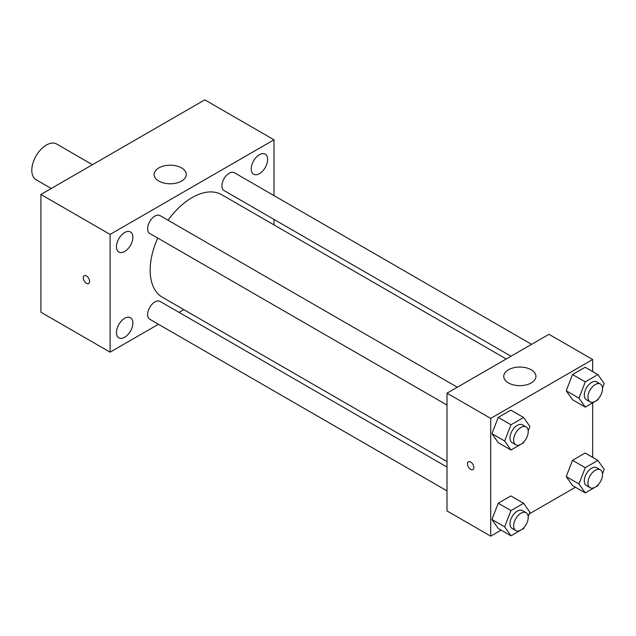 <?xml version="1.0" encoding="UTF-8"?>
<svg xmlns="http://www.w3.org/2000/svg" width="636" height="636" viewBox="0 0 636 636"><rect width="100%" height="100%" fill="white"/><g stroke="black" fill="none" stroke-linecap="round" stroke-linejoin="round"><path stroke-width="0.95" d="M92.466 164.7L56.668 144.03A20.606 11.893 120 0 0 40.791 149.547A20.606 11.893 120 0 0 31.8 170.281A20.606 11.893 120 0 0 36.069 179.718L51.262 188.487M158.444 324.265L110.108 352.169L40.903 312.22L40.903 194.465L204.8 99.844L273.997 139.793L273.997 195.61M259.424 154.715A11.599 6.694 120 0 0 251.848 164.939A11.599 6.694 120 0 0 253.629 174.232A11.599 6.694 120 0 0 265.228 167.53A11.599 6.694 120 0 0 265.228 154.143A11.599 6.694 120 0 0 259.424 154.715M124.672 232.514A11.599 6.694 120 0 0 117.096 242.737A11.599 6.694 120 0 0 118.876 252.031A11.599 6.694 120 0 0 130.475 245.337A11.599 6.694 120 0 0 130.475 231.941A11.599 6.694 120 0 0 124.672 232.514M124.672 318.31A11.599 6.694 120 0 0 117.096 328.526A11.599 6.694 120 0 0 118.876 337.827A11.599 6.694 120 0 0 130.475 331.125A11.599 6.694 120 0 0 130.475 317.73A11.599 6.694 120 0 0 124.672 318.31M110.108 352.169L110.108 234.414L40.903 194.465M110.108 234.414L273.997 139.793M181.578 181.061A16.099 9.294 180 0 1 164.04 183.073A16.099 9.294 180 0 1 154.103 174.487A16.099 9.294 180 0 1 170.202 165.193A16.099 9.294 180 0 1 186.292 174.487A16.099 9.294 180 0 1 181.578 181.061M183.804 309.621L179.042 312.371M89.62 281.462A4.508 2.6 60 0 1 88.682 283.529A4.508 2.6 60 0 1 84.175 280.929A4.508 2.6 60 0 1 84.175 275.722A4.508 2.6 60 0 1 87.649 276.93A4.508 2.6 60 0 1 89.62 281.462M88.682 283.529A4.508 2.6 60 0 1 84.183 280.921A4.508 2.6 60 0 1 84.183 275.722M273.997 219.396L273.997 224.898M531.593 344.33L234.35 172.714A10.303 5.947 120 0 0 229.199 173.231A10.303 5.947 120 0 0 221.916 185.847A10.303 5.947 120 0 0 224.047 190.561L510.994 356.224M446.997 467.07L160.049 301.408A10.303 5.947 120 0 0 154.898 301.917A10.303 5.947 120 0 0 147.616 314.534A10.303 5.947 120 0 0 149.754 319.248L446.997 490.857M457.292 387.221L160.049 215.612A10.303 5.947 120 0 0 154.898 216.121A10.303 5.947 120 0 0 148.172 225.2A10.303 5.947 120 0 0 149.754 233.452L446.997 405.068M157.736 238.063A59.235 34.201 120 0 0 150.168 270.165A59.235 34.201 120 0 0 162.434 297.282L446.997 461.569M506.224 358.974L221.67 194.688A59.235 34.201 120 0 0 168.039 220.223M501.144 530.13L490.698 536.156L446.997 510.923L446.997 393.175L548.971 334.298L592.673 359.531L592.673 371.591M575.445 487.232L529.271 513.888M572.527 399.758L566.223 390.782L572.527 374.525L585.144 367.242L572.527 374.525L566.223 390.782L572.527 399.758L585.279 407.12L578.967 398.144L585.279 381.886L597.896 374.604L604.2 383.572L602.483 388.008M498.227 528.444L491.922 519.469L498.227 503.211L510.843 495.929L498.227 503.211L491.922 519.469L498.227 528.444L510.978 535.806L504.666 526.831L510.978 510.573L523.595 503.291L529.899 512.266L528.182 516.694M592.673 402.842L592.673 457.379M490.698 536.156L490.698 418.401L592.673 359.531M572.527 485.546L566.223 476.579L572.527 460.313L585.144 453.031L572.527 460.313L566.223 476.579L572.527 485.546L585.279 492.908L578.967 483.932L585.279 467.675L597.896 460.392L604.2 469.368L602.483 473.804M498.227 442.656L491.922 433.68L498.227 417.423L510.843 410.133L498.227 417.423L491.922 433.68L498.227 442.656L510.978 450.01L504.666 441.034L510.978 424.776L523.595 417.494L529.899 426.47L528.182 430.906M490.698 418.401L446.997 393.175M508.45 382.92A16.099 9.294 180 0 1 503.736 376.353A16.099 9.294 180 0 1 519.835 367.059A16.099 9.294 180 0 1 535.933 376.353A16.099 9.294 180 0 1 525.996 384.939A16.099 9.294 180 0 1 508.45 382.92M473.852 467.555A4.508 2.6 60 0 1 472.922 469.622A4.508 2.6 60 0 1 468.414 467.015A4.508 2.6 60 0 1 468.414 461.815A4.508 2.6 60 0 1 471.888 463.024A4.508 2.6 60 0 1 473.852 467.555M472.922 469.614A4.508 2.6 60 0 1 468.414 467.015A4.508 2.6 60 0 1 468.414 461.815M523.985 441.734L523.595 442.728L510.978 450.01M526.075 426.939L522.434 424.832A10.303 5.947 120 0 0 514.5 427.591A10.303 5.947 120 0 0 510 437.958A10.303 5.947 120 0 0 512.139 442.672L515.78 444.779A10.303 5.947 120 0 0 526.075 438.832A10.303 5.947 120 0 0 526.075 426.939A10.303 5.947 120 0 0 518.141 429.698A10.303 5.947 120 0 0 513.642 440.064A10.303 5.947 120 0 0 515.78 444.779M504.666 441.034L491.922 433.68M510.978 424.776L498.227 417.423M523.595 417.494L510.843 410.133M598.277 398.836L597.896 399.829L585.279 407.12M600.376 384.041L596.735 381.934A10.303 5.947 120 0 0 588.793 384.7A10.303 5.947 120 0 0 584.301 395.067A10.303 5.947 120 0 0 586.432 399.782L590.073 401.88A10.303 5.947 120 0 0 600.376 395.934A10.303 5.947 120 0 0 600.376 384.041A10.303 5.947 120 0 0 592.442 386.799A10.303 5.947 120 0 0 587.942 397.166A10.303 5.947 120 0 0 590.073 401.88M578.967 398.144L566.223 390.782M585.279 381.886L572.527 374.525M597.896 374.604L585.144 367.242M523.985 527.522L523.595 528.524L510.978 535.806M526.075 512.727L522.434 510.628A10.303 5.947 120 0 0 514.5 513.387A10.303 5.947 120 0 0 510 523.754A10.303 5.947 120 0 0 512.139 528.468L515.78 530.567A10.303 5.947 120 0 0 526.075 524.62A10.303 5.947 120 0 0 526.075 512.727A10.303 5.947 120 0 0 518.141 515.486A10.303 5.947 120 0 0 513.642 525.853A10.303 5.947 120 0 0 515.78 530.567M504.666 526.831L491.922 519.469M510.978 510.573L498.227 503.211M523.595 503.291L510.843 495.929M598.277 484.624L597.896 485.626L585.279 492.908M600.376 469.829L596.735 467.73A10.303 5.947 120 0 0 588.793 470.489A10.303 5.947 120 0 0 584.301 480.856A10.303 5.947 120 0 0 586.432 485.57L590.073 487.677A10.303 5.947 120 0 0 600.376 481.73A10.303 5.947 120 0 0 600.376 469.829A10.303 5.947 120 0 0 592.442 472.596A10.303 5.947 120 0 0 587.942 482.963A10.303 5.947 120 0 0 590.073 487.677M578.967 483.932L566.223 476.579M585.279 467.675L572.527 460.313M597.896 460.392L585.144 453.031"/></g></svg>
